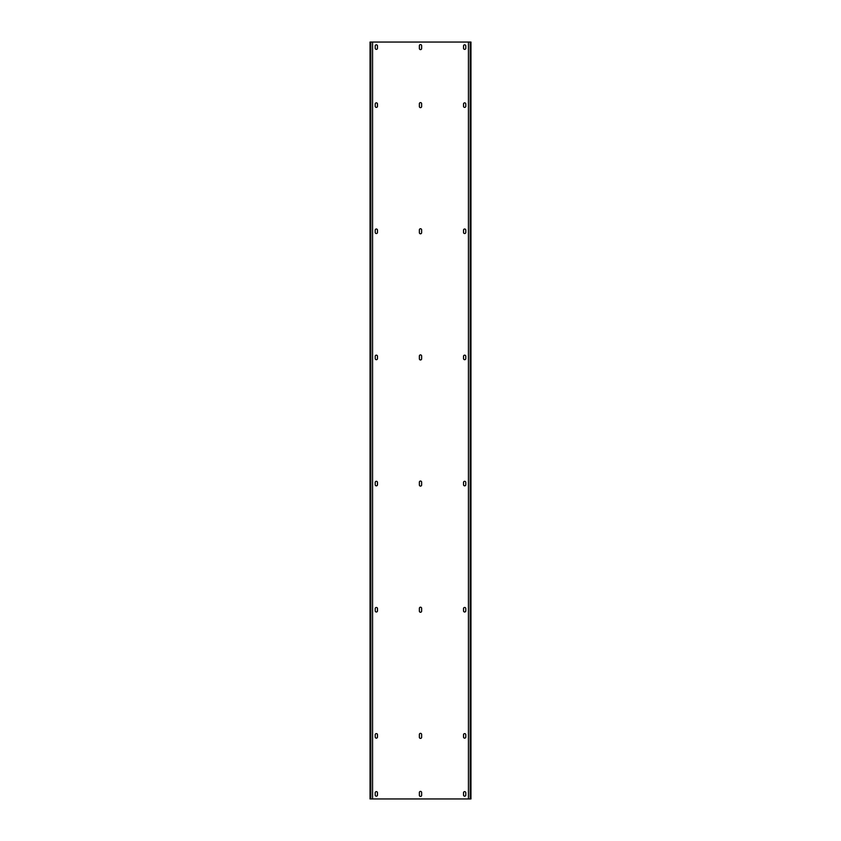 <?xml version="1.0" encoding="UTF-8"?>
<svg xmlns="http://www.w3.org/2000/svg" width="841" height="841" viewBox="0 0 841 841"><rect width="100%" height="100%" fill="white"/><g stroke="black" fill="none" stroke-linecap="round" stroke-linejoin="round"><path stroke-width="1.26" d="M470.203 42.05L468.437 42.05L468.437 798.95L470.96 798.95L470.96 42.05L470.203 42.05L470.203 798.95M468.437 42.05L372.563 42.05L372.563 798.95L468.437 798.95M419.365 795.292L419.365 792.516A1.135 1.135 0 0 1 420.5 791.381A1.135 1.135 0 0 1 421.635 792.516L421.635 795.292A1.135 1.135 0 0 1 420.5 796.427A1.135 1.135 0 0 1 419.365 795.292M419.365 737.263L419.365 734.487A1.135 1.135 0 0 1 420.5 733.352A1.135 1.135 0 0 1 421.635 734.487L421.635 737.263A1.135 1.135 0 0 1 420.5 738.398A1.135 1.135 0 0 1 419.365 737.263M419.365 611.113L419.365 608.337A1.135 1.135 0 0 1 420.5 607.202A1.135 1.135 0 0 1 421.635 608.337L421.635 611.113A1.135 1.135 0 0 1 420.5 612.248A1.135 1.135 0 0 1 419.365 611.113M419.365 484.963L419.365 482.187A1.135 1.135 0 0 1 420.5 481.052A1.135 1.135 0 0 1 421.635 482.187L421.635 484.963A1.135 1.135 0 0 1 420.5 486.098A1.135 1.135 0 0 1 419.365 484.963M419.365 358.813L419.365 356.037A1.135 1.135 0 0 1 420.5 354.902A1.135 1.135 0 0 1 421.635 356.037L421.635 358.813A1.135 1.135 0 0 1 420.5 359.948A1.135 1.135 0 0 1 419.365 358.813M419.365 232.663L419.365 229.887A1.135 1.135 0 0 1 420.5 228.752A1.135 1.135 0 0 1 421.635 229.887L421.635 232.663A1.135 1.135 0 0 1 420.5 233.798A1.135 1.135 0 0 1 419.365 232.663M419.365 106.513L419.365 103.737A1.135 1.135 0 0 1 420.5 102.602A1.135 1.135 0 0 1 421.635 103.737L421.635 106.513A1.135 1.135 0 0 1 420.5 107.648A1.135 1.135 0 0 1 419.365 106.513M419.365 48.484L419.365 45.708A1.135 1.135 0 0 1 420.5 44.573A1.135 1.135 0 0 1 421.635 45.708L421.635 48.484A1.135 1.135 0 0 1 420.5 49.619A1.135 1.135 0 0 1 419.365 48.484M463.517 795.039A1.135 1.135 0 0 0 464.653 796.175A1.135 1.135 0 0 0 465.788 795.039L465.788 792.769A1.135 1.135 0 0 0 464.653 791.633A1.135 1.135 0 0 0 463.517 792.769L463.517 795.039M375.212 795.039L375.212 792.769A1.135 1.135 0 0 1 376.348 791.633A1.135 1.135 0 0 1 377.483 792.769L377.483 795.039A1.135 1.135 0 0 1 376.348 796.175A1.135 1.135 0 0 1 375.212 795.039M463.517 737.01A1.135 1.135 0 0 0 464.653 738.146A1.135 1.135 0 0 0 465.788 737.01L465.788 734.74A1.135 1.135 0 0 0 464.653 733.604A1.135 1.135 0 0 0 463.517 734.74L463.517 737.01M375.212 737.01L375.212 734.74A1.135 1.135 0 0 1 376.348 733.604A1.135 1.135 0 0 1 377.483 734.74L377.483 737.01A1.135 1.135 0 0 1 376.348 738.146A1.135 1.135 0 0 1 375.212 737.01M463.517 610.86A1.135 1.135 0 0 0 464.653 611.996A1.135 1.135 0 0 0 465.788 610.86L465.788 608.59A1.135 1.135 0 0 0 464.653 607.454A1.135 1.135 0 0 0 463.517 608.59L463.517 610.86M375.212 610.86L375.212 608.59A1.135 1.135 0 0 1 376.348 607.454A1.135 1.135 0 0 1 377.483 608.59L377.483 610.86A1.135 1.135 0 0 1 376.348 611.996A1.135 1.135 0 0 1 375.212 610.86M463.517 484.71A1.135 1.135 0 0 0 464.653 485.846A1.135 1.135 0 0 0 465.788 484.71L465.788 482.44A1.135 1.135 0 0 0 464.653 481.304A1.135 1.135 0 0 0 463.517 482.44L463.517 484.71M375.212 484.71L375.212 482.44A1.135 1.135 0 0 1 376.348 481.304A1.135 1.135 0 0 1 377.483 482.44L377.483 484.71A1.135 1.135 0 0 1 376.348 485.846A1.135 1.135 0 0 1 375.212 484.71M463.517 358.56A1.135 1.135 0 0 0 464.653 359.696A1.135 1.135 0 0 0 465.788 358.56L465.788 356.29A1.135 1.135 0 0 0 464.653 355.154A1.135 1.135 0 0 0 463.517 356.29L463.517 358.56M375.212 358.56L375.212 356.29A1.135 1.135 0 0 1 376.348 355.154A1.135 1.135 0 0 1 377.483 356.29L377.483 358.56A1.135 1.135 0 0 1 376.348 359.696A1.135 1.135 0 0 1 375.212 358.56M463.517 232.41A1.135 1.135 0 0 0 464.653 233.546A1.135 1.135 0 0 0 465.788 232.41L465.788 230.14A1.135 1.135 0 0 0 464.653 229.004A1.135 1.135 0 0 0 463.517 230.14L463.517 232.41M375.212 232.41L375.212 230.14A1.135 1.135 0 0 1 376.348 229.004A1.135 1.135 0 0 1 377.483 230.14L377.483 232.41A1.135 1.135 0 0 1 376.348 233.546A1.135 1.135 0 0 1 375.212 232.41M463.517 106.26A1.135 1.135 0 0 0 464.653 107.396A1.135 1.135 0 0 0 465.788 106.26L465.788 103.99A1.135 1.135 0 0 0 464.653 102.854A1.135 1.135 0 0 0 463.517 103.99L463.517 106.26M375.212 106.26L375.212 103.99A1.135 1.135 0 0 1 376.348 102.854A1.135 1.135 0 0 1 377.483 103.99L377.483 106.26A1.135 1.135 0 0 1 376.348 107.396A1.135 1.135 0 0 1 375.212 106.26M463.517 48.231A1.135 1.135 0 0 0 464.653 49.367A1.135 1.135 0 0 0 465.788 48.231L465.788 45.961A1.135 1.135 0 0 0 464.653 44.825A1.135 1.135 0 0 0 463.517 45.961L463.517 48.231M375.212 48.231L375.212 45.961A1.135 1.135 0 0 1 376.348 44.825A1.135 1.135 0 0 1 377.483 45.961L377.483 48.231A1.135 1.135 0 0 1 376.348 49.367A1.135 1.135 0 0 1 375.212 48.231M372.563 42.05L370.04 42.05L370.04 798.95L372.563 798.95M370.797 42.05L370.797 798.95"/></g></svg>
